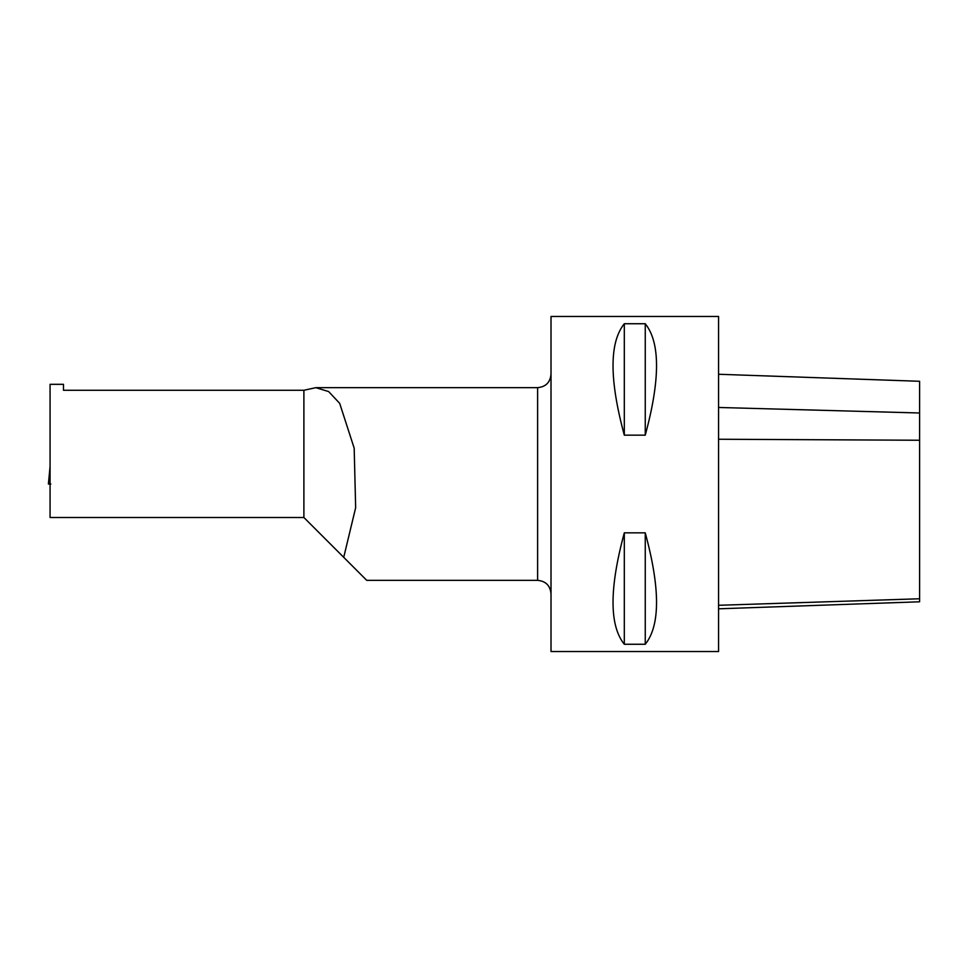 <?xml version="1.0" encoding="UTF-8"?>
<svg xmlns="http://www.w3.org/2000/svg" width="968" height="968" viewBox="0 0 968 968"><rect width="100%" height="100%" fill="white"/><g stroke="black" fill="none" stroke-linecap="round" stroke-linejoin="round"><path stroke-width="1.45" d="M49.102 484L48.4 484L50.082 466.37L48.4 484L50.082 466.37L48.4 484L50.07 484.109M50.07 483.782L48.4 484L50.046 483.952M718.558 316.463L718.558 651.537L551.01 651.537L551.01 316.463L718.558 316.463M624.312 323.736L645.257 323.736C660.297 342.454 660.297 379.601 645.257 435.164L624.312 435.164C609.271 379.601 609.271 342.454 624.312 323.736L624.312 435.164M624.312 532.836L645.257 532.836C660.297 588.399 660.297 625.546 645.257 644.264L624.312 644.264C609.271 625.546 609.271 588.399 624.312 532.836L624.312 644.264M645.257 323.736L645.257 435.164M645.257 532.836L645.257 644.264M537.615 387.66L315.737 387.66L328.636 391.556L339.683 403.353L354.179 448.172L355.655 507.692L343.725 557.326L366.727 580.34L537.615 580.34L537.615 387.66C545.758 386.873 550.223 382.408 551.01 374.265M63.477 390.273L303.892 390.273L303.892 517.505L50.07 517.505L50.07 384.32L63.477 384.32L63.477 390.273L63.477 384.32M315.737 387.684L303.892 390.273M343.725 557.326L303.892 517.505M718.558 374.265L919.6 381.283L919.6 601.793L718.558 608.811M919.6 598.769L718.558 605.29M919.6 440.246L718.558 439.242M919.6 412.985L718.558 407.467M48.4 484L50.856 484.048M49.235 484L50.07 484.012M537.615 580.34C545.758 581.127 550.223 585.592 551.01 593.735"/></g></svg>
